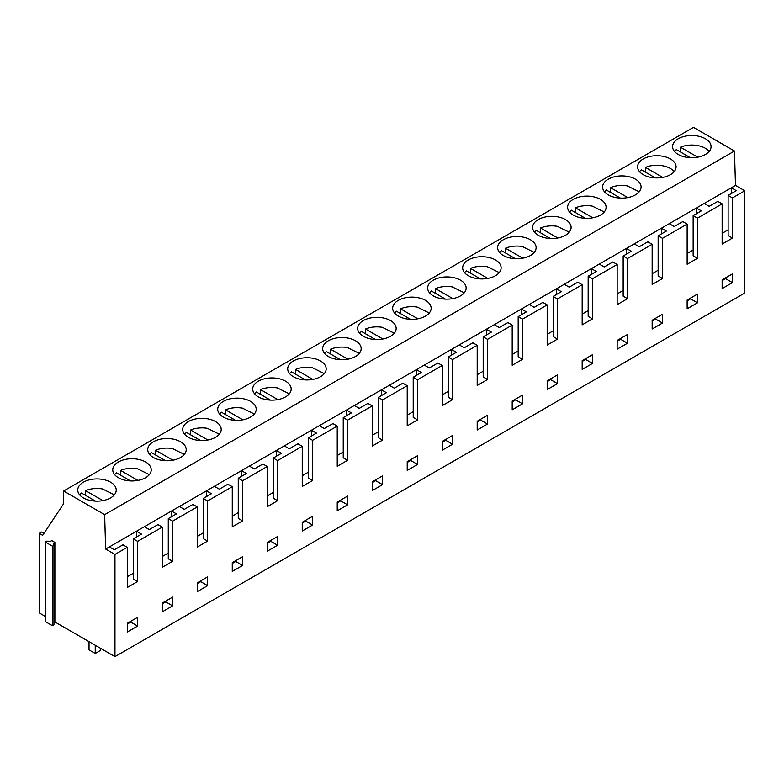 <?xml version="1.0" encoding="UTF-8"?>
<svg xmlns="http://www.w3.org/2000/svg" width="784" height="784" viewBox="0 0 784 784"><rect width="100%" height="100%" fill="white"/><g stroke="black" fill="none" stroke-linecap="round" stroke-linejoin="round"><path stroke-width="1.18" d="M709.206 151.39A19.237 11.103 0 0 0 697.25 145.501A19.237 11.103 0 0 0 680.453 147.206L697.74 157.182M690.351 157.692L676.318 149.587L674.456 151.39M680.453 151.978L680.453 147.206M674.211 171.588A19.237 11.103 0 0 0 662.255 165.708A19.237 11.103 0 0 0 645.457 167.404L662.754 177.39M655.355 177.89L641.332 169.795L639.47 171.588M645.457 172.176L645.457 167.404M639.225 191.796L627.269 185.906A19.237 11.103 0 0 0 610.471 187.611L627.759 197.588M620.369 198.097L606.336 189.993L604.474 191.786M610.471 192.384L610.471 187.611M53.959 622.457L54.87 621.937L114.964 656.629L744.8 293L744.8 190.796L735.49 185.426L734.471 151.028L693.487 127.371L63.651 491L63.239 504.347L42.64 535.345L39.2 533.355L39.2 612.892L45.266 616.391M53.959 545.272L53.959 624.809L52.42 625.691L45.266 621.555L45.266 542.018L46.795 541.136L50.529 541.323L51.773 540.607L54.87 542.401L53.626 543.116L53.959 545.272L52.42 546.154L45.266 542.018M43.943 533.385L41.542 532.003L39.2 533.355M734.471 151.028L104.635 514.657L63.651 491M161.553 460.296A19.237 11.103 0 0 0 186.21 449.644A19.237 11.103 0 0 0 172.392 438.981A19.237 11.103 0 0 0 147.735 449.644A19.237 11.103 0 0 0 161.553 460.296M126.567 480.504A19.237 11.103 0 0 0 151.224 469.841A19.237 11.103 0 0 0 137.396 459.189A19.237 11.103 0 0 0 112.739 469.841A19.237 11.103 0 0 0 126.567 480.504M207.378 418.783A19.237 11.103 0 0 0 182.721 429.436A19.237 11.103 0 0 0 196.549 440.098A19.237 11.103 0 0 0 221.196 429.436A19.237 11.103 0 0 0 207.378 418.783M371.498 339.09A19.237 11.103 0 0 0 396.155 328.427A19.237 11.103 0 0 0 382.327 317.775A19.237 11.103 0 0 0 357.68 328.427A19.237 11.103 0 0 0 371.498 339.09M336.512 359.288A19.237 11.103 0 0 0 361.159 348.635A19.237 11.103 0 0 0 347.341 337.973A19.237 11.103 0 0 0 322.685 348.635A19.237 11.103 0 0 0 336.512 359.288M417.323 297.567A19.237 11.103 0 0 0 392.666 308.23A19.237 11.103 0 0 0 406.494 318.892A19.237 11.103 0 0 0 431.141 308.23A19.237 11.103 0 0 0 417.323 297.567M581.444 217.883A19.237 11.103 0 0 0 606.101 207.221A19.237 11.103 0 0 0 592.273 196.559A19.237 11.103 0 0 0 567.626 207.221A19.237 11.103 0 0 0 581.444 217.883M546.448 238.081A19.237 11.103 0 0 0 571.105 227.419A19.237 11.103 0 0 0 557.287 216.766A19.237 11.103 0 0 0 532.63 227.419A19.237 11.103 0 0 0 546.448 238.081M686.412 157.27A19.237 11.103 0 0 0 711.068 146.618A19.237 11.103 0 0 0 697.25 135.955A19.237 11.103 0 0 0 672.594 146.618A19.237 11.103 0 0 0 686.412 157.27M616.43 197.676A19.237 11.103 0 0 0 641.087 187.023A19.237 11.103 0 0 0 627.269 176.361A19.237 11.103 0 0 0 602.612 187.023A19.237 11.103 0 0 0 616.43 197.676M651.426 177.478A19.237 11.103 0 0 0 676.082 166.816A19.237 11.103 0 0 0 662.255 156.163A19.237 11.103 0 0 0 637.598 166.816A19.237 11.103 0 0 0 651.426 177.478M511.462 258.279A19.237 11.103 0 0 0 536.119 247.626A19.237 11.103 0 0 0 522.291 236.964A19.237 11.103 0 0 0 497.644 247.626A19.237 11.103 0 0 0 511.462 258.279M452.309 277.369A19.237 11.103 0 0 0 427.662 288.032A19.237 11.103 0 0 0 441.48 298.684A19.237 11.103 0 0 0 466.137 288.032A19.237 11.103 0 0 0 452.309 277.369M487.305 257.172A19.237 11.103 0 0 0 462.648 267.824A19.237 11.103 0 0 0 476.476 278.487A19.237 11.103 0 0 0 501.123 267.824A19.237 11.103 0 0 0 487.305 257.172M301.517 379.495A19.237 11.103 0 0 0 326.173 368.833A19.237 11.103 0 0 0 312.346 358.18A19.237 11.103 0 0 0 287.699 368.833A19.237 11.103 0 0 0 301.517 379.495M242.374 398.576A19.237 11.103 0 0 0 217.717 409.238A19.237 11.103 0 0 0 231.535 419.901A19.237 11.103 0 0 0 256.192 409.238A19.237 11.103 0 0 0 242.374 398.576M277.36 378.378A19.237 11.103 0 0 0 252.703 389.04A19.237 11.103 0 0 0 266.531 399.693A19.237 11.103 0 0 0 291.178 389.04A19.237 11.103 0 0 0 277.36 378.378M91.571 500.702A19.237 11.103 0 0 0 116.228 490.049A19.237 11.103 0 0 0 102.41 479.387A19.237 11.103 0 0 0 77.753 490.049A19.237 11.103 0 0 0 91.571 500.702M735.49 185.426L105.654 549.055L104.635 514.657M744.8 190.796L732.472 197.921L728.13 195.412L728.13 235.572L732.472 238.081L722.142 244.049L722.142 203.879L697.476 218.119L697.476 258.279L687.147 264.247L687.147 224.087L662.49 238.316L662.49 278.487L652.161 284.445L652.161 244.285L627.494 258.524L627.494 298.684L617.165 304.653L617.165 264.482L592.508 278.722L592.508 318.892L582.179 324.85L582.179 284.69L557.512 298.929L557.512 339.09L547.183 345.058L547.183 304.888L522.526 319.127L522.526 359.288L512.197 365.256L512.197 325.095L487.54 339.325L487.54 379.495L477.201 385.454L477.201 345.293L452.544 359.533L452.544 399.693L442.215 405.661L442.215 365.491L417.558 379.73L417.558 419.901L407.219 425.859L407.219 385.699L382.563 399.928L382.563 440.098L372.233 446.067L372.233 405.896L347.577 420.136L347.577 460.296L337.238 466.264L337.238 426.104L312.581 440.334L312.581 480.504L302.252 486.462L302.252 446.302L277.595 460.541L277.595 500.702L267.256 506.67L267.256 466.5L242.599 480.739L242.599 520.909L232.27 526.868L232.27 486.707L207.613 500.937L207.613 541.107L197.274 547.075L197.274 506.905L172.617 521.144L172.617 561.305L162.288 567.273L162.288 527.113L137.631 541.342L137.631 581.512L127.292 587.471L127.292 547.31L114.964 554.425L105.654 549.055M728.13 195.412L736.323 190.679L731.354 187.807L731.354 193.55M114.964 656.629L114.964 554.425M732.472 197.921L732.472 238.081M207.613 585.648L207.613 576.897L197.274 582.865L197.274 591.616L207.613 585.648L200.724 581.669L197.274 583.659M732.472 282.622L722.142 288.59L722.142 279.839L732.472 273.871L732.472 282.622L725.582 278.643L722.142 280.633M662.49 323.028L652.161 328.986L652.161 320.244L662.49 314.276L662.49 323.028L655.6 319.049L652.161 321.038M312.581 525.045L312.581 516.293L302.252 522.262L302.252 531.003L312.581 525.045L305.691 521.066L302.252 523.055M417.558 464.432L417.558 455.69L407.219 461.649L407.219 470.4L417.558 464.432L410.669 460.463L407.219 462.452M557.512 374.879L547.183 380.848L547.183 389.599L557.512 383.631L557.512 374.879M382.563 475.888L372.233 481.856L372.233 490.608L382.563 484.639L382.563 475.888M347.577 496.096L337.238 502.054L337.238 510.805L347.577 504.837L347.577 496.096M487.54 424.036L477.201 429.995L477.201 421.253L487.54 415.285L487.54 424.036L480.651 420.057L477.201 422.047M627.494 343.225L617.165 349.194L617.165 340.442L627.494 334.474L627.494 343.225L620.614 339.247L617.165 341.236M442.215 450.202L442.215 441.451L452.544 435.483L452.544 444.234L442.215 450.202M277.595 545.243L277.595 536.491L267.256 542.459L267.256 551.211L277.595 545.243L270.705 541.264L267.256 543.253M242.599 565.44L242.599 556.699L232.27 562.657L232.27 571.409L242.599 565.44L235.71 561.471L232.27 563.461M582.179 369.391L582.179 360.64L592.508 354.682L592.508 363.423L582.179 369.391M512.197 409.797L512.197 401.045L522.526 395.087L522.526 403.829L512.197 409.797M687.147 308.788L687.147 300.037L697.476 294.078L697.476 302.82L687.147 308.788M172.617 605.846L162.288 611.814L162.288 603.063L172.617 597.104L172.617 605.846L165.728 601.867L162.288 603.856M137.631 626.053L127.292 632.012L127.292 623.27L137.631 617.302L137.631 626.053L130.742 622.075L127.292 624.064M627.494 258.524L623.162 256.015L631.355 251.282L626.387 248.41L626.387 254.153M652.161 244.285L647.819 241.776L639.205 246.754L634.236 243.883M662.49 238.316L658.148 235.817L666.351 231.084L661.373 228.213L661.373 233.955M658.148 270.245L652.161 273.704M687.147 224.087L682.805 221.578L674.201 226.547L669.232 223.675M697.476 218.119L693.144 215.61L701.337 210.876L696.368 208.015L696.368 213.748M693.144 250.037L687.147 253.497M722.142 203.879L717.801 201.38L709.187 206.349L704.218 203.477M728.13 229.839L722.142 233.299M693.144 215.61L693.144 255.78L697.476 258.279M658.148 235.817L658.148 275.978L662.49 278.487M697.476 302.82L690.596 298.851L687.147 300.831M690.596 298.851L690.596 298.047M655.6 319.049L655.6 318.255M725.582 278.643L725.582 277.85M604.229 211.994L592.273 206.104A19.237 11.103 0 0 0 575.476 207.809L592.773 217.795M585.374 218.295L571.35 210.2L569.488 211.994M575.476 212.582L575.476 207.809M569.243 232.191L557.287 226.311A19.237 11.103 0 0 0 540.49 228.007L557.777 237.993M550.388 238.493L536.354 230.398L534.492 232.191M540.49 232.779L540.49 228.007M534.247 252.399L522.291 246.509A19.237 11.103 0 0 0 505.504 248.214L522.791 258.191M515.392 258.7L501.368 250.596L499.506 252.399M505.504 252.987L505.504 248.214M522.526 319.127L518.185 316.618L526.387 311.885L521.409 309.023L521.409 314.756M547.183 304.888L542.842 302.389L534.237 307.357L529.269 304.486M557.512 298.929L553.181 296.421L561.373 291.687L556.405 288.816L556.405 294.559M553.181 330.848L547.183 334.307M582.179 284.69L577.837 282.181L569.223 287.15L564.255 284.288M592.508 278.722L588.167 276.213L596.369 271.489L591.391 268.618L591.391 274.351M588.167 310.64L582.179 314.1M617.165 264.482L612.823 261.983L604.219 266.952L599.25 264.081M623.162 290.443L617.165 293.902M623.162 256.015L623.162 296.185L627.494 298.684M588.167 276.213L588.167 316.383L592.508 318.892M553.181 296.421L553.181 336.581L557.512 339.09M592.508 363.423L585.619 359.454L582.179 361.444M585.619 359.454L585.619 358.66M557.512 383.631L550.633 379.652L547.183 381.641M550.633 379.652L550.633 378.858M620.614 339.247L620.614 338.453M499.261 272.597L487.305 266.717A19.237 11.103 0 0 0 470.508 268.412L487.795 278.398M480.406 278.898L466.372 270.803L464.51 272.597M470.508 273.185L470.508 268.412M464.265 292.804L452.309 286.915A19.237 11.103 0 0 0 435.522 288.62L452.809 298.596M445.41 299.106L431.386 291.001L429.524 292.795M435.522 293.392L435.522 288.62M429.279 313.002L417.323 307.112A19.237 11.103 0 0 0 400.526 308.818L417.813 318.804M410.424 319.304L396.39 311.209L394.528 313.002M400.526 313.59L400.526 308.818M417.558 379.73L413.217 377.222L421.41 372.498L416.441 369.627L416.441 375.36M442.215 365.491L437.874 362.992L429.26 367.961L424.291 365.089M452.544 359.533L448.203 357.024L456.406 352.29L451.427 349.419L451.427 355.162M448.203 391.451L442.215 394.911M477.201 345.293L472.86 342.784L464.255 347.763L459.287 344.891M487.54 339.325L483.199 336.826L491.392 332.093L486.423 329.221L486.423 334.964M483.199 371.253L477.201 374.713M512.197 325.095L507.856 322.587L499.241 327.555L494.273 324.684M518.185 351.046L512.197 354.505M518.185 316.618L518.185 356.789L522.526 359.288M483.199 336.826L483.199 376.986L487.54 379.495M448.203 357.024L448.203 397.194L452.544 399.693M480.651 420.057L480.651 419.264M452.544 444.234L445.655 440.255L442.215 442.245M445.655 440.255L445.655 439.461M522.526 403.829L515.637 399.86L512.197 401.839M515.637 399.86L515.637 399.056M394.283 333.2L382.327 327.32A19.237 11.103 0 0 0 365.54 329.015L382.827 339.002M375.428 339.501L361.404 331.407L359.542 333.2M365.54 333.788L365.54 329.015M359.297 353.408L347.341 347.518A19.237 11.103 0 0 0 330.544 349.223L347.831 359.199M340.442 359.709L326.409 351.604L324.556 353.408M330.544 353.996L330.544 349.223M324.302 373.605L312.346 367.725A19.237 11.103 0 0 0 295.558 369.421L312.845 379.407M305.446 379.907L291.423 371.812L289.561 373.605M295.558 374.193L295.558 369.421M312.581 440.334L308.239 437.835L316.442 433.101L311.473 430.23L311.473 435.973M337.238 426.104L332.906 423.595L324.292 428.564L319.323 425.692M347.577 420.136L343.235 417.627L351.428 412.894L346.459 410.032L346.459 415.765M343.235 452.054L337.238 455.514M372.233 405.896L367.892 403.397L359.278 408.366L354.309 405.495M382.563 399.928L378.221 397.429L386.424 392.696L381.455 389.824L381.455 395.567M378.221 431.857L372.233 435.316M407.219 385.699L402.888 383.19L394.274 388.158L389.305 385.297M413.217 411.649L407.219 415.108M413.217 377.222L413.217 417.392L417.558 419.901M378.221 397.429L378.221 437.59L382.563 440.098M343.235 417.627L343.235 457.797L347.577 460.296M382.563 484.639L375.673 480.661L372.233 482.65M375.673 480.661L375.673 479.867M347.577 504.837L340.687 500.858L337.238 502.848M340.687 500.858L340.687 500.065M410.669 460.463L410.669 459.669M289.316 393.813L277.36 387.923A19.237 11.103 0 0 0 260.562 389.628L277.85 399.605M270.46 400.114L256.427 392.01L254.575 393.803M260.562 394.401L260.562 389.628M254.32 414.011L242.374 408.121A19.237 11.103 0 0 0 225.576 409.826L242.864 419.812M235.474 420.312L221.441 412.208L219.579 414.011M225.576 414.599L225.576 409.826M219.334 434.209L207.378 428.329A19.237 11.103 0 0 0 190.581 430.024L207.868 440.01M200.479 440.51L186.445 432.415L184.593 434.209M190.581 434.797L190.581 430.024M207.613 500.937L203.272 498.438L211.464 493.704L206.496 490.833L206.496 496.576M232.27 486.707L227.928 484.198L219.324 489.167L214.346 486.305M242.599 480.739L238.258 478.23L246.46 473.507L241.492 470.635L241.492 476.368M238.258 512.658L232.27 516.117M267.256 466.5L262.924 464.001L254.31 468.969L249.341 466.098M277.595 460.541L273.253 458.032L281.446 453.299L276.478 450.428L276.478 456.17M273.253 492.46L267.256 495.919M302.252 446.302L297.91 443.793L289.296 448.771L284.327 445.9M308.239 472.262L302.252 475.721M308.239 437.835L308.239 477.995L312.581 480.504M273.253 458.032L273.253 498.203L277.595 500.702M238.258 478.23L238.258 518.4L242.599 520.909M270.705 541.264L270.705 540.47M235.71 561.471L235.71 560.678M305.691 521.066L305.691 520.272M184.338 454.416L172.392 448.526A19.237 11.103 0 0 0 155.595 450.232L172.882 460.208M165.493 460.718L151.459 452.613L149.597 454.416M155.595 455.004L155.595 450.232M149.352 474.614L137.396 468.734A19.237 11.103 0 0 0 120.599 470.429L137.886 480.416M130.497 480.915L116.473 472.821L114.611 474.614M120.599 475.202L120.599 470.429M114.366 494.822L102.41 488.932A19.237 11.103 0 0 0 85.613 490.637L102.9 500.613M95.511 501.123L81.477 493.018L79.615 494.812M85.613 495.41L85.613 490.637M95.236 645.242L95.236 653.474L89.033 649.887L89.033 641.655M95.236 653.474L100.401 650.485L100.401 648.221M54.87 621.937L54.87 542.401M52.42 625.691L52.42 546.154M127.292 547.31L122.961 544.802L114.346 549.78L109.378 546.909M137.631 541.342L133.29 538.843L141.483 534.11L136.514 531.238L136.514 536.981M133.29 573.271L127.292 576.73M162.288 527.113L157.947 524.604L149.342 529.572L144.364 526.701M172.617 521.144L168.276 518.636L176.478 513.902L171.51 511.041L171.51 516.774M168.276 553.063L162.288 556.522M197.274 506.905L192.942 504.406L184.328 509.375L179.36 506.503M203.272 532.865L197.274 536.325M203.272 498.438L203.272 538.598L207.613 541.107M168.276 518.636L168.276 558.806L172.617 561.305M133.29 538.843L133.29 579.004L137.631 581.512M165.728 601.867L165.728 601.073M130.742 622.075L130.742 621.281M200.724 581.669L200.724 580.875"/></g></svg>

